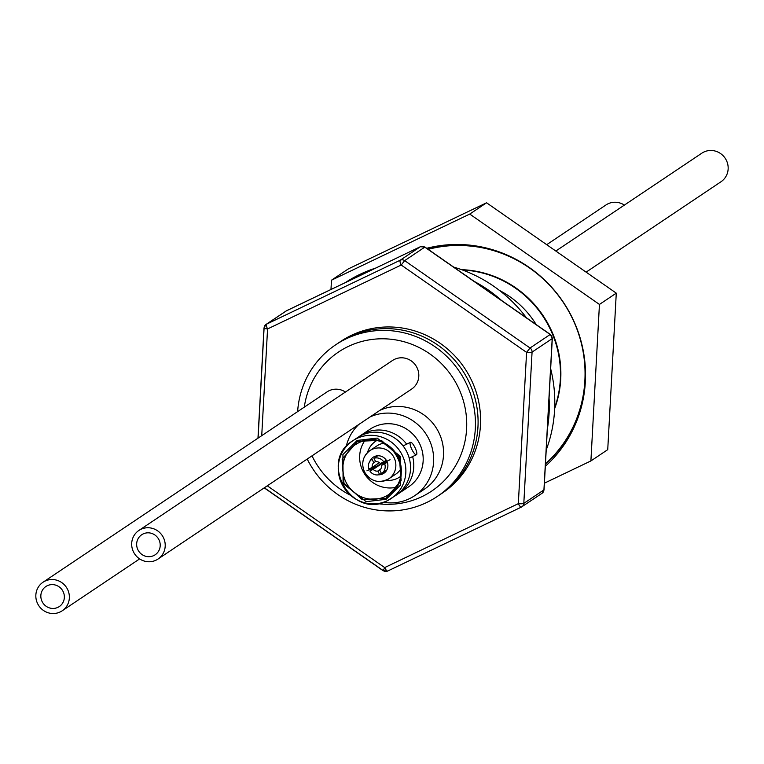 <?xml version="1.0" encoding="UTF-8"?>
<svg xmlns="http://www.w3.org/2000/svg" width="764" height="764" viewBox="0 0 764 764"><rect width="100%" height="100%" fill="white"/><g stroke="black" fill="none" stroke-linecap="round" stroke-linejoin="round"><path stroke-width="1.15" d="M412.636 456.566A34.676 33.425 56.2 0 1 399.276 493.105A34.676 33.425 56.2 0 1 397.614 494.136M396.029 495.273A34.676 33.425 -123.8 0 0 406.878 452.001A34.676 33.425 -123.8 0 0 361.429 435.384A34.676 33.425 -123.8 0 0 357.418 437.667L352.758 440.799A34.676 33.425 56.2 0 1 356.759 438.507A34.676 33.425 56.2 0 1 402.217 455.134A34.676 33.425 56.2 0 1 391.359 498.405A34.676 33.425 56.2 0 1 387.358 500.687A34.676 33.425 56.2 0 1 341.9 484.061A34.676 33.425 56.2 0 1 352.758 440.799C318.034 461.38 352.003 520.15 387.338 500.697L396.029 495.273M359.08 436.626A34.676 33.425 56.2 0 1 360.665 435.49A34.676 33.425 56.2 0 1 364.667 433.207A34.676 33.425 56.2 0 1 406.658 444.171M385.696 498.414L362.012 499.446L343.972 483.154L342.148 459.078L357.609 441.334L381.293 440.303L399.333 456.595L401.157 480.661L385.696 498.414M367.494 452.584A21.554 20.781 56.2 0 1 375.707 441.2A21.554 20.781 56.2 0 1 376.776 440.532M427.859 249.102A125.535 121.008 56.2 0 1 456.394 244.938A125.535 121.008 56.2 0 1 482.332 247.106M583.419 397.939A125.535 121.008 56.2 0 1 575.559 422.759A125.535 121.008 56.2 0 1 545.448 464.015M428.193 249.341A125.535 121.008 56.2 0 1 569.237 312.256A125.535 121.008 56.2 0 1 545.458 463.824M461.58 269.673A101.822 98.145 56.2 0 1 554.664 408.559M345.443 392.027A17.2 16.579 -123.8 0 0 329.036 390.757A17.2 16.579 -123.8 0 0 327.049 391.894L43.023 582.235A17.2 16.579 56.2 0 1 45.009 581.108A17.2 16.579 56.2 0 1 67.003 588.309A17.2 16.579 56.2 0 1 62.17 610.818A17.2 16.579 56.2 0 1 60.184 611.945A17.2 16.579 56.2 0 1 38.2 604.744A17.2 16.579 56.2 0 1 43.023 582.235M57.921 607.342A12.062 11.622 -123.8 0 0 62.696 590.763A12.062 11.622 -123.8 0 0 45.888 586.504A12.062 11.622 -123.8 0 0 57.921 607.342M312.018 455.841A83.696 80.669 -123.8 0 0 312.323 456.471A83.696 80.669 -123.8 0 0 350.323 495.187M377.397 503.638A83.696 80.669 -123.8 0 0 452.565 470.452A83.696 80.669 -123.8 0 0 457.903 386.641A83.696 80.669 -123.8 0 0 371.772 339.483A83.696 80.669 -123.8 0 0 304.301 407.136M307.214 459.059A91.269 87.975 -123.8 0 0 426.866 502.425A91.269 87.975 -123.8 0 0 465.82 382.583A91.269 87.975 -123.8 0 0 368.62 331.662A91.269 87.975 -123.8 0 0 297.626 411.615M138.876 530.464L392.467 360.512A17.2 16.579 56.2 0 1 394.453 359.376A17.2 16.579 56.2 0 1 416.447 366.577A17.2 16.579 56.2 0 1 411.615 389.086L158.024 559.038A17.2 16.579 56.2 0 1 156.037 560.174A17.2 16.579 56.2 0 1 134.053 552.974A17.2 16.579 56.2 0 1 138.876 530.464A17.2 16.579 56.2 0 1 140.862 529.328A17.2 16.579 56.2 0 1 162.847 536.529A17.2 16.579 56.2 0 1 158.024 559.038M379.937 410.316A45.41 43.768 56.2 0 1 438.775 432.414A45.41 43.768 56.2 0 1 424.564 489.075L414.661 495.702A45.41 43.768 56.2 0 1 383.461 502.263M370.043 416.953A45.41 43.768 56.2 0 1 428.871 439.042A45.41 43.768 56.2 0 1 414.661 495.702M438.565 495.588A91.269 87.975 -123.8 0 0 468.466 380.816A91.269 87.975 -123.8 0 0 336.953 343.972M153.774 555.571A12.062 11.622 -123.8 0 0 158.549 538.983A12.062 11.622 -123.8 0 0 141.732 534.733A12.062 11.622 -123.8 0 0 153.774 555.571M360.665 435.49L370.082 429.187A34.676 33.425 56.2 0 1 419.541 443.521A34.676 33.425 56.2 0 1 408.683 486.792L399.276 493.105M441.134 493.859A91.269 87.975 -123.8 0 0 470.958 379.135A91.269 87.975 -123.8 0 0 339.531 342.243M414.976 447.523A6.876 1.814 -115.6 0 1 416.428 454.752A6.876 1.814 -115.6 0 1 411.93 449.566A6.876 1.814 -115.6 0 1 410.478 442.346A6.876 1.814 -115.6 0 1 414.976 447.523M546.709 244.681L605.976 204.962A17.2 16.579 56.2 0 1 607.963 203.826A17.2 16.579 56.2 0 1 624.369 205.096M555.829 251.031L701.829 153.182A17.2 16.579 56.2 0 1 703.816 152.055A17.2 16.579 56.2 0 1 725.8 159.256A17.2 16.579 56.2 0 1 720.977 181.765L586.122 272.137M364.829 440.627A29.997 28.917 -123.8 0 0 362.804 470.825A29.997 28.917 -123.8 0 0 396.105 487.298M400.728 476.287A21.554 20.781 56.2 0 1 399.715 477.013A21.554 20.781 56.2 0 1 386.059 480.289M375.831 268.021A137.596 132.63 -123.8 0 0 359.901 274.381A137.596 132.63 -123.8 0 0 345.232 282.651M348.604 281.047A137.596 132.63 56.2 0 1 354.391 278.086A137.596 132.63 56.2 0 1 360.579 275.307M378.638 474.807A9.636 9.283 -123.8 0 0 386.88 461.265A9.636 9.283 -123.8 0 0 369.747 461.532M369.795 468.561A9.636 9.283 -123.8 0 0 370.741 470.376M381.389 473.365L379.613 474.549A8.624 8.308 56.2 0 1 369.843 470.977L382.649 462.401M375.563 461.532L373.787 462.726A4.765 4.594 -123.8 0 0 372.269 467.377L368.869 469.01A8.624 8.308 56.2 0 1 371.992 459.259A8.624 8.308 56.2 0 1 372.058 459.221L371.992 459.259M545.324 466.26A127.502 122.899 -123.8 0 0 569.581 312.552A127.502 122.899 -123.8 0 0 426.704 248.3M536.194 324.585A91.269 87.975 -123.8 0 0 499.494 290.454M462.449 269.988A101.822 98.145 56.2 0 1 554.702 407.642M383.748 461.867L380.348 463.5A4.765 4.594 -123.8 0 0 375.707 461.809L373.978 458.295A8.624 8.308 56.2 0 1 383.748 461.867L386.259 460.186M381.312 465.477L384.712 463.843A8.624 8.308 56.2 0 1 381.522 473.632L379.794 470.127A4.765 4.594 -123.8 0 0 381.312 465.477L387.052 461.628M386.46 460.491L373.243 469.344A4.765 4.594 -123.8 0 0 377.884 471.044L380.653 469.192M372.269 467.377L379.393 462.602M377.76 455.764L373.978 458.295M387.262 462.144L384.712 463.843M381.666 473.546L386.737 470.137L381.589 473.584M377.884 471.044L379.613 474.549M373.243 469.344L369.843 470.977M384.731 461.208L386.403 460.406M373.787 462.726L372.058 459.221M544.407 483.173L590.897 460.94L599.444 304.435L469.736 214.073L331.481 280.197L330.974 289.47M599.444 304.435L616.281 293.156L607.733 449.652L590.897 460.94M331.481 280.197L348.317 268.909L486.572 202.785L616.281 293.156M469.736 214.073L486.572 202.785M546.222 449.939A137.596 132.63 -123.8 0 0 550.653 368.706M526.434 317.786A137.596 132.63 -123.8 0 0 453.682 267.094M474.253 281.429A137.596 132.63 56.2 0 1 501.642 300.519M549.049 398.101A137.596 132.63 56.2 0 1 547.368 428.9M552.2 338.29A4.584 0.754 -176.9 0 1 552.305 338.462A4.584 0.754 -176.9 0 1 552.191 338.614A4.584 4.422 -123.8 0 0 550.175 334.498L550.357 334.642M424.975 247.278L424.794 247.144A4.584 4.422 -123.8 0 0 420.324 246.743A4.584 1.213 -115.6 0 1 420.362 246.715L400.202 260.228L266.55 324.156A4.584 1.213 64.4 0 0 267.562 328.95A4.584 0.754 -176.9 0 1 263.991 328.014A4.584 0.754 -176.9 0 1 264.105 327.861A4.584 4.422 -123.8 0 1 266.015 324.452L286.147 310.967A4.584 4.422 -123.8 0 0 285.66 311.349M286.758 310.623A4.584 1.213 64.4 0 0 286.72 310.642A4.584 1.213 64.4 0 0 286.681 310.661A4.584 4.422 -123.8 0 0 286.147 310.967L420.362 246.715L424.965 247.087L550.347 334.451L552.305 338.462L544.044 489.743A4.584 0.754 3.1 0 0 543.949 489.581M541.485 493.611A4.584 4.422 -123.8 0 0 543.93 489.896L523.808 503.39A4.584 4.422 -123.8 0 1 521.363 507.095L521.363 507.095A4.584 1.213 -115.6 0 1 521.315 507.124A4.584 1.213 -115.6 0 1 518.326 503.667A4.584 0.754 3.1 0 0 523.808 503.39L532.069 352.099A4.584 4.422 -123.8 0 0 530.054 347.992L404.672 260.629L401.205 265.022A4.584 1.213 -115.6 0 1 400.202 260.228A4.584 4.422 -123.8 0 1 404.672 260.629L424.794 247.144L550.175 334.498L530.054 347.992L526.587 352.376L401.205 265.022L267.562 328.95L261.727 435.671M387.625 571.061A4.584 4.422 56.2 0 1 383.241 570.622L384.674 567.585A4.584 1.213 64.4 0 0 387.673 571.042A4.584 1.213 64.4 0 0 387.711 571.023L521.277 507.134M346.188 446.634A45.41 43.768 56.2 0 1 358.774 424.498M386.145 499.312L366.109 501.642L343.093 483.574L342.921 454.532L357.16 440.427L377.196 438.097L400.212 456.175L400.384 485.207L386.145 499.312M345.968 482.113A29.997 28.917 56.2 0 1 355.356 444.677A29.997 28.917 56.2 0 1 358.822 442.7A29.997 28.917 56.2 0 1 398.149 457.082A29.997 28.917 56.2 0 1 388.761 494.518A29.997 28.917 56.2 0 1 385.295 496.495A29.997 28.917 56.2 0 1 345.968 482.113M384.407 443.206A16.97 16.359 -123.8 0 0 377.063 445.813L369.862 450.636A16.97 16.359 56.2 0 1 394.071 457.655A16.97 16.359 56.2 0 1 388.761 478.837A16.97 16.359 56.2 0 1 364.581 471.875M390.07 459.727L366.93 470.825L390.07 459.727M364.552 471.818A16.97 16.359 56.2 0 1 369.862 450.636C362.785 456.299 360.98 463.385 364.457 471.904C370.616 481.521 378.715 483.832 388.761 478.837L395.962 474.005A16.97 16.359 -123.8 0 0 401.167 468.217M267.295 485.808L384.674 567.585L518.326 503.667L526.587 352.376A4.584 0.754 -176.9 0 0 532.069 352.099L552.191 338.614L543.93 489.896A4.584 0.754 3.1 0 0 544.044 489.743L542.02 493.305L521.315 507.124L387.673 571.042L383.07 570.67L264.22 487.871M257.974 438.183L263.991 328.014L266.015 324.452A4.584 4.422 -123.8 0 1 266.55 324.156L286.681 310.661L420.324 246.743M264.086 328.186L258.089 438.106M264.354 487.785L383.06 570.488M355.356 444.677L358.813 442.709C389.191 425.892 418.701 476.879 388.761 494.518M456.394 244.938L481.578 246.953M583.276 398.693L575.559 422.759M416.428 454.752L409.246 458.19M400.718 476.335L399.715 477.013M376.719 440.522L375.707 441.2M410.478 442.346L403.067 445.899M139.631 558.904L62.17 610.818"/></g></svg>
